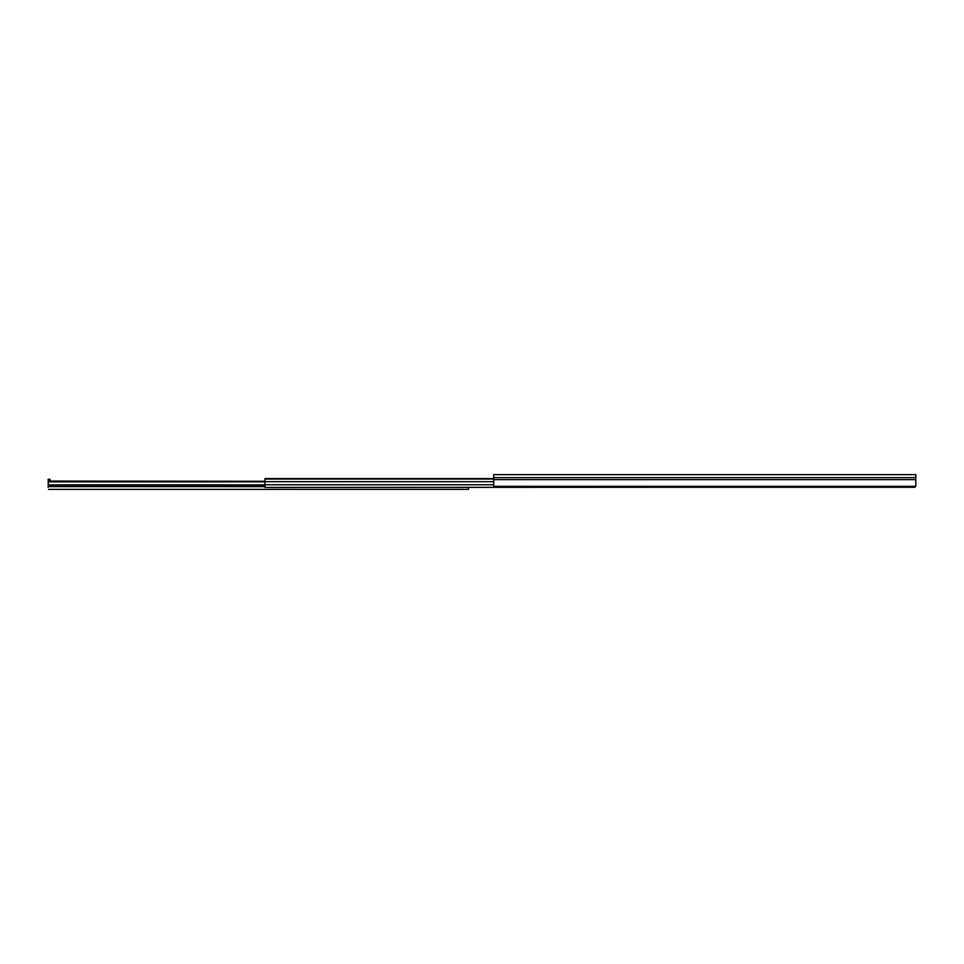 <?xml version="1.0" encoding="UTF-8"?>
<svg xmlns="http://www.w3.org/2000/svg" width="964" height="964" viewBox="0 0 964 964"><rect width="100%" height="100%" fill="white"/><g stroke="black" fill="none" stroke-linecap="round" stroke-linejoin="round"><path stroke-width="1.45" d="M493.701 479.626L915.8 479.626L915.8 474.613L493.701 474.613L493.749 486.338A1.844 1.217 180 0 0 495.544 487.266L913.956 487.266A1.844 1.217 180 0 0 915.752 486.338L493.749 486.338M900.111 474.613L894.797 474.613M889.905 474.613L877.252 474.613M872.36 474.613L783.455 474.613M778.563 474.613L631.034 474.613M626.142 474.613L555.553 474.613M554.963 474.613L537.237 474.613M532.345 474.613L513.414 474.613M509.257 474.613L493.701 474.613M915.8 486.013L915.8 479.626M915.8 476.457L915.8 486.157L915.8 476.457M286.2 478.59L493.701 478.59L264.967 478.59L264.967 487.447L683.368 487.266M278.825 478.59L264.967 478.59L278.825 478.59M493.701 478.59L264.967 478.59M493.701 479.048L264.967 479.048M63.757 489.387L67.914 489.387L63.757 489.387M185.534 489.387L183.449 489.387L185.534 489.387M326.23 489.387L324.145 489.387L326.23 489.387M447.441 489.387L445.368 489.387L447.441 489.387M50.14 489.387L48.658 489.387L50.14 489.387M264.967 481.277L48.2 481.072L48.2 487.41M48.2 481.072L48.2 479.228L50.044 479.228L50.044 481.072M468.444 487.447L468.444 489.387L50.044 489.387M180.63 489.387L183.449 489.387M321.337 489.387L324.145 489.387M442.548 489.387L445.368 489.387M431.426 489.387L437.981 489.387M915.8 477.662L493.701 477.662M493.701 481.687L264.967 481.687M493.701 484.772L264.967 484.772M264.967 481.385L48.2 481.385M264.967 481.855L48.2 481.855M264.967 484.844L48.2 484.844M264.967 486.121L48.2 486.121M264.967 486.615L48.2 486.615"/></g></svg>
